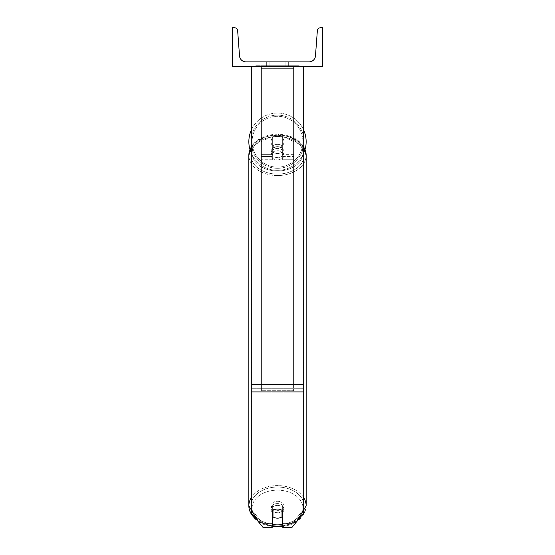 <?xml version="1.0" encoding="UTF-8"?>
<svg xmlns="http://www.w3.org/2000/svg" width="555" height="555" viewBox="0 0 555 555"><rect width="100%" height="100%" fill="white"/><g stroke="black" fill="none" stroke-linecap="round" stroke-linejoin="round"><path stroke-width="0.42" stroke-dasharray="2.77 2.08" d="M282.648 146.187A6.438 4.551 0 0 0 277.5 144.369A6.438 4.551 0 0 0 272.352 146.187L272.352 137.848A6.438 6.438 0 0 1 282.648 137.848L282.648 159.736L282.648 148.469L282.648 159.736L293.595 159.736L293.595 68.66L261.405 68.66L261.405 159.736L261.405 66.378L261.405 68.66L293.595 68.66L293.595 66.378L261.405 66.378L261.405 150.079L261.405 66.378L293.595 66.378L293.595 159.736L293.595 66.378L261.405 66.378L293.595 66.378L293.595 156.912L282.648 156.912L293.595 156.912L293.595 66.378L293.595 159.736L282.648 159.736L282.648 148.469A6.438 4.551 180 0 0 277.5 146.645A6.438 4.551 0 0 1 282.648 148.469L282.648 146.187A6.438 4.551 180 0 0 277.5 144.369A6.438 4.551 180 0 0 272.352 146.187L272.352 148.469A6.438 4.551 180 0 1 277.5 146.645A6.438 4.551 0 0 0 272.352 148.469L272.352 159.736L272.352 137.848L272.352 150.079L261.405 150.079L272.352 150.079L261.405 150.079L272.352 150.079L272.352 156.517L261.405 156.517L272.352 156.517L272.352 154.637L261.405 154.637L272.352 154.637L272.352 146.187L272.352 159.736L272.352 137.848A6.438 6.438 0 0 1 282.648 137.848A6.438 6.438 0 0 0 272.352 137.848A6.438 6.438 0 0 1 282.648 137.848L282.648 146.187M277.5 505.397A6.438 4.551 180 0 1 282.648 507.221L282.648 527.25L292.103 527.25L292.103 523.608L282.648 523.608L282.648 527.25L282.648 507.221L282.648 523.608L292.103 523.608L303.252 509.948L303.252 66.378L251.748 66.378L251.748 384.636L251.748 66.378L303.252 66.378L251.748 66.378L251.748 513.59L251.748 388.278L251.748 509.948L262.897 523.608L262.897 527.25L251.748 513.59L251.748 509.948L262.897 523.608L262.897 527.25L272.352 527.25L272.352 510.864A6.438 4.551 180 0 1 277.5 509.039A6.438 4.551 180 0 1 282.648 510.864L282.648 507.221A6.438 4.551 0 0 0 277.5 505.397A6.438 4.551 180 0 0 272.352 507.221L272.352 510.864L272.352 507.221A6.438 4.551 0 0 1 277.5 505.397M272.352 523.608L262.897 523.608L272.352 523.608L272.352 507.221L272.352 523.608M303.252 66.378L303.252 513.59L292.103 527.25L292.103 523.608L303.252 509.948L303.252 513.59L303.252 66.378L251.748 66.378M293.595 150.079L293.595 66.378L261.405 66.378L293.595 66.378L293.595 150.079L282.648 150.079L293.595 150.079M248.848 141.712A28.652 28.652 0 0 0 277.5 170.364A28.652 28.652 0 0 0 306.152 141.712A28.652 28.652 0 0 0 277.5 113.06A28.652 28.652 0 0 0 248.848 141.712M305.077 149.496A28.652 28.652 0 0 1 249.923 149.496M283.938 141.712A6.438 6.438 0 0 0 277.5 135.274A6.438 6.438 0 0 0 271.062 141.712A6.438 6.438 0 0 0 277.5 148.15A6.438 6.438 0 0 0 283.938 141.712A6.438 6.438 0 0 1 282.009 146.312L282.009 137.113A6.438 6.438 0 0 0 272.991 137.113L272.991 146.312A6.438 6.438 0 0 1 272.991 137.113L272.991 146.312A6.438 6.438 0 0 0 282.009 146.312L282.009 137.113L282.009 146.312A6.438 6.438 0 0 0 277.5 135.274A6.438 6.438 0 0 0 271.062 141.712A6.438 6.438 0 0 0 277.5 148.15A6.438 6.438 0 0 0 283.938 141.712A6.438 6.438 0 0 1 277.5 148.15A6.438 6.438 0 0 1 272.991 137.113L272.991 146.312A6.438 6.438 0 0 0 282.009 146.312L282.009 137.113A6.438 6.438 0 0 1 283.938 141.712A6.438 6.438 0 0 0 277.5 135.274A6.438 6.438 0 0 0 271.062 141.712A6.438 6.438 0 0 0 277.5 148.15A6.438 6.438 0 0 0 282.009 137.113A6.438 6.438 0 0 0 272.991 137.113L272.991 146.312A6.438 6.438 0 0 1 277.5 135.274A6.438 6.438 0 0 1 283.938 141.712M251.748 129.155A28.652 28.652 0 0 1 303.252 129.155M250.909 141.712A26.591 26.591 0 0 1 277.5 115.121A26.591 26.591 0 0 1 304.091 141.712A26.591 26.591 0 0 1 277.5 168.304A26.591 26.591 0 0 1 250.909 141.712A26.591 26.591 0 0 0 277.5 168.304A26.591 26.591 0 0 0 304.091 141.712A26.591 26.591 0 0 0 277.5 115.121A26.591 26.591 0 0 0 250.909 141.712M277.5 503.579A6.438 4.551 0 0 0 271.062 508.13A6.438 4.551 0 0 0 277.5 512.681A6.438 4.551 0 0 0 283.938 508.13A6.438 4.551 0 0 0 277.5 503.579A6.438 4.551 180 0 0 271.062 508.13A6.438 4.551 180 0 0 277.5 512.681A6.438 4.551 180 0 0 283.938 508.13A6.438 4.551 180 0 0 277.5 503.579M282.648 512.223A6.438 4.551 180 0 0 283.938 509.497A6.438 4.551 180 0 0 282.009 506.243L282.009 510.343A6.438 4.551 0 0 0 277.5 509.039A6.438 4.551 0 0 0 272.991 510.343L272.991 516.844A6.438 4.551 0 0 0 277.5 518.148A6.438 4.551 0 0 0 282.009 516.844L282.009 512.744A6.438 4.551 0 0 0 283.938 509.497A6.438 4.551 0 0 0 282.009 506.243L282.009 512.744M272.991 512.744L272.991 506.243A6.438 4.551 0 0 0 271.062 509.497A6.438 4.551 0 0 0 272.991 512.744L272.991 506.243A6.438 4.551 180 0 0 271.062 509.497A6.438 4.551 180 0 0 272.352 512.223M277.5 148.469A6.438 4.551 0 0 0 271.062 153.02A6.438 4.551 0 0 0 277.5 157.571A6.438 4.551 0 0 0 283.938 153.02A6.438 4.551 0 0 0 277.5 148.469A6.438 4.551 180 0 0 271.062 153.02A6.438 4.551 180 0 0 277.5 157.571A6.438 4.551 180 0 0 283.938 153.02A6.438 4.551 180 0 0 277.5 148.469M282.009 145.667A6.438 4.551 0 0 0 277.5 144.369A6.438 4.551 0 0 0 272.991 145.667L272.991 148.4A6.438 4.551 0 0 0 271.062 151.654A6.438 4.551 0 0 0 272.991 154.907L272.991 152.174A6.438 4.551 0 0 0 277.5 153.471A6.438 4.551 0 0 0 282.009 152.174L282.009 154.907A6.438 4.551 0 0 0 283.938 151.654A6.438 4.551 0 0 0 282.009 148.4L282.009 154.907A6.438 4.551 180 0 0 283.938 151.654A6.438 4.551 180 0 0 282.009 148.4L282.009 145.667A6.438 4.551 180 0 0 277.5 144.369A6.438 4.551 180 0 0 272.991 145.667L272.991 148.4A6.438 4.551 180 0 0 271.062 151.654A6.438 4.551 180 0 0 272.991 154.907L272.991 152.174A6.438 4.551 180 0 0 277.5 153.471A6.438 4.551 180 0 0 282.009 152.174L282.009 145.667M277.5 159.847A6.438 4.551 0 0 0 283.938 155.296A6.438 4.551 0 0 0 277.5 150.745A6.438 4.551 0 0 0 271.062 155.296A6.438 4.551 0 0 0 277.5 159.847A6.438 4.551 180 0 0 283.938 155.296A6.438 4.551 180 0 0 277.5 150.745A6.438 4.551 180 0 0 271.062 155.296A6.438 4.551 180 0 0 277.5 159.847M277.5 501.297A6.438 4.551 180 0 1 283.938 505.855A6.438 4.551 180 0 1 277.5 510.406A6.438 4.551 180 0 1 271.062 505.855A6.438 4.551 180 0 1 277.5 501.297A6.438 4.551 0 0 1 283.938 505.855A6.438 4.551 0 0 1 277.5 510.406A6.438 4.551 0 0 1 271.062 505.855A6.438 4.551 0 0 1 277.5 501.297M277.5 524.655A26.591 18.801 180 0 1 250.909 505.855A26.591 18.801 180 0 1 277.5 487.047A26.591 18.801 180 0 1 304.091 505.855A26.591 18.801 180 0 1 277.5 524.655A26.591 18.801 0 0 1 250.909 505.855A26.591 18.801 0 0 1 277.5 487.047A26.591 18.801 0 0 1 304.091 505.855A26.591 18.801 0 0 1 277.5 524.655M277.5 136.495A26.591 18.801 0 0 0 250.909 155.296A26.591 18.801 0 0 0 277.5 174.097A26.591 18.801 0 0 0 304.091 155.296A26.591 18.801 0 0 0 277.5 136.495A26.591 18.801 180 0 0 250.909 155.296A26.591 18.801 180 0 0 277.5 174.097A26.591 18.801 180 0 0 304.091 155.296A26.591 18.801 180 0 0 277.5 136.495M299.214 65.74L255.786 65.74L299.214 65.74L299.214 66.378L255.786 66.378L299.214 66.378M255.786 65.74L255.786 66.378M322.566 66.378L232.434 66.378L232.434 27.75L234.439 27.75A3.219 3.219 0 0 1 237.651 30.726L239.531 55.916A6.438 6.438 0 0 0 245.948 61.876L309.052 61.876A6.438 6.438 0 0 0 315.469 55.916L317.349 30.726A3.219 3.219 0 0 1 320.561 27.75L322.566 27.75L322.566 66.378M284.875 66.378L263.902 66.378L284.875 66.378L284.875 65.74L290.688 65.74L290.688 66.378M275.488 65.74L264.416 65.74L273.469 65.74L273.476 66.378L290.168 66.378L264.416 66.378L276.536 66.378L273.476 66.378L273.469 65.74L282.814 65.74L282.814 66.378L282.814 65.74L290.168 65.74L290.168 66.378L264.395 66.378L290.168 66.378L285.603 66.378L290.168 66.378L290.168 65.74L275.488 65.74L275.488 66.378M274.864 66.378L264.416 66.378L274.864 66.378L274.864 65.74L264.416 65.74L264.416 66.378L264.416 65.74L290.168 65.74L290.168 66.378L290.168 65.74L283.508 65.74L283.508 66.378M269.133 66.378L288.336 66.378L269.133 66.378L269.133 61.876L288.336 61.876L288.336 66.378L285.867 66.378L288.336 66.378L288.336 61.876L285.867 61.876L285.867 66.378L285.867 61.876L288.336 61.876L266.664 61.876L285.867 61.876L266.664 61.876L269.133 61.876L269.133 66.378M287.157 66.378L267.843 66.378L297.196 66.378L267.843 66.378L287.157 66.378L287.157 65.74L267.843 65.74L267.843 66.378L267.843 65.74L267.843 66.378L267.843 65.74L287.157 65.74L287.157 66.378L287.157 65.74L287.157 66.378L287.157 65.74L297.196 65.74L297.196 66.378L297.196 65.74L287.157 65.74L287.157 66.378L287.157 65.74L267.843 65.74L287.157 65.74L287.157 66.378M285.867 61.876L285.867 66.378L285.867 61.876M272.956 65.74L289.953 65.74L264.145 65.74L272.956 65.74L272.956 66.378L289.953 66.378L272.956 66.378M266.948 65.74L266.948 66.378M264.145 65.74L264.145 66.378L264.145 65.74M289.953 65.74L289.953 66.378L282.134 66.378L289.953 66.378L289.953 65.74M282.134 65.74L282.134 66.378L282.134 65.74M280.955 65.74L280.955 66.378M297.196 65.74L287.157 65.74L297.196 65.74M283.508 65.74L280.601 65.74L280.601 66.378M280.601 65.74L290.168 65.74L290.168 66.378L290.168 65.74L264.416 65.74L264.416 66.378L264.416 65.74L274.864 65.74M264.416 65.74L264.416 66.378L264.416 65.74M273.795 65.74L277.223 65.74L273.795 65.74L273.795 66.378L270.41 66.378L277.223 66.378L273.795 66.378M290.688 65.74L263.902 65.74L273.428 65.74L270.41 65.74L270.41 66.378M270.41 65.74L277.223 65.74L277.223 66.378L277.223 65.74L284.174 65.74L284.174 66.378M263.902 65.74L263.902 66.378M269.272 65.74L269.272 66.378M273.428 65.74L273.428 66.378M284.174 65.74L281.045 65.74L281.045 66.378M281.045 65.74L284.875 65.74M285.603 65.74L285.603 66.378L285.603 65.74L290.168 65.74L290.168 66.378L290.168 65.74L264.395 65.74L264.395 66.378L264.395 65.74L290.168 65.74L290.168 66.378L290.168 65.74L285.603 65.74M272.803 65.74L280.081 65.74L272.803 65.74L272.803 66.378L280.081 66.378L272.803 66.378M280.081 65.74L280.081 66.378L280.081 65.74M273.476 65.74L270.341 65.74L270.341 66.378L270.341 65.74L276.536 65.74L276.536 66.378L276.536 65.74L273.476 65.74M293.595 388.278L261.405 388.278L261.405 66.378L293.595 66.378L261.405 66.378L261.405 390.699L261.405 68.806L293.595 68.806L293.595 66.378L293.595 390.699L261.405 390.699L261.405 68.806L293.595 68.806L293.595 66.378L293.595 388.278L261.405 388.278L261.405 390.699L293.595 390.699L293.595 68.806L293.595 388.278M272.352 156.912L261.405 156.912L272.352 156.912M293.595 154.637L282.648 154.637L293.595 154.637M303.252 388.278L251.748 388.278L303.252 388.278M303.252 384.636L251.748 384.636M303.252 391.92L251.748 391.92M302.933 141.712A25.433 25.433 0 0 1 277.5 167.145A25.433 25.433 0 0 1 252.067 141.712A25.433 25.433 0 0 0 277.5 167.145A25.433 25.433 0 0 0 302.933 141.712A25.433 25.433 0 0 0 277.5 116.279A25.433 25.433 0 0 0 252.067 141.712A25.433 25.433 0 0 1 277.5 116.279A25.433 25.433 0 0 1 302.933 141.712M272.352 525.738A25.433 17.982 0 0 1 252.199 506.299A25.433 17.982 0 0 1 277.5 490.148A25.433 17.982 180 0 1 302.933 508.13A25.433 17.982 180 0 1 277.5 526.112A28.652 20.258 0 0 0 306.152 505.855A28.652 20.258 0 0 0 277.5 485.59A28.652 20.258 0 0 0 248.848 505.855A28.652 20.258 0 0 0 277.5 526.112A25.433 17.982 180 0 1 252.067 508.13A25.433 17.982 180 0 1 277.5 490.148A25.433 17.982 0 0 1 302.801 506.299A25.433 17.982 0 0 1 282.648 525.738M251.748 146.416A28.652 20.258 0 0 1 277.5 135.038A28.652 20.258 180 0 1 306.152 155.296A28.652 20.258 180 0 1 277.5 175.553A28.652 20.258 180 0 1 248.848 155.296A28.652 20.258 180 0 1 277.5 135.038A25.433 17.982 0 0 0 252.067 153.02A25.433 17.982 0 0 0 277.5 171.002A25.433 17.982 0 0 0 302.933 153.02A25.433 17.982 0 0 0 277.5 135.038A25.433 17.982 180 0 0 252.067 153.02A25.433 17.982 180 0 0 277.5 171.002A25.433 17.982 180 0 0 302.933 153.02A25.433 17.982 180 0 0 277.5 135.038A28.652 20.258 0 0 1 303.252 146.416M273.032 65.74L273.032 66.378M273.539 65.74L273.539 66.378M273.872 65.74L273.872 66.378M277.368 65.74L277.368 66.378M277.292 65.74L277.292 66.378L277.292 65.74M277.223 65.74L277.223 66.378M273.4 65.74L273.4 66.378M303.252 496.975A28.652 20.258 180 0 0 277.5 485.59A28.652 20.258 180 0 0 251.748 496.975M256.958 519.973A28.652 20.258 180 0 0 272.352 525.779M277.5 175.553A28.652 20.258 0 0 1 248.848 155.296L248.848 505.855C250.811 519.008 260.364 526.078 277.5 527.056C294.636 526.078 304.189 519.008 306.152 505.855L306.152 155.296A28.652 20.258 0 0 1 277.5 175.553M277.5 526.112A28.652 20.258 180 0 0 306.152 505.855M282.648 156.517L293.595 156.517L282.648 156.517M272.352 159.736L261.405 159.736L272.352 159.736M306.152 155.296C304.189 142.142 294.636 135.073 277.5 134.095C260.364 135.073 250.811 142.142 248.848 155.296M283.938 508.13L283.938 509.497L283.938 508.13M271.062 509.497L271.062 508.13L271.062 509.497M283.938 153.02L283.938 151.654L283.938 153.02M271.062 153.02L271.062 151.654L271.062 153.02M283.938 155.296L283.938 505.855L283.938 155.296M250.909 155.296L250.909 505.855L250.909 155.296M304.091 155.296L304.091 505.855L304.091 155.296M271.062 155.296L271.062 505.855L271.062 155.296M266.664 66.378L266.664 61.876L266.664 66.378M258.332 521.658L272.352 526.716M251.748 145.951L277.5 134.095L303.252 145.951M282.648 526.716L296.668 521.658"/><path stroke-width="0.83" d="M303.252 391.92L251.748 391.92L251.748 513.59L262.897 527.25L272.352 527.25L272.352 510.864A6.438 4.551 0 0 1 277.5 509.039A6.438 4.551 0 0 1 282.648 510.864L282.648 527.25L292.103 527.25L303.252 513.59L303.252 66.378M251.748 391.92L251.748 66.378M303.252 129.155A28.652 28.652 0 0 1 305.077 149.496M249.923 149.496A28.652 28.652 0 0 1 251.748 129.155M322.566 66.378L232.434 66.378L232.434 27.75L234.439 27.75A3.219 3.219 0 0 1 237.651 30.726L239.531 55.916A6.438 6.438 0 0 0 245.948 61.876L309.052 61.876A6.438 6.438 0 0 0 315.469 55.916L317.349 30.726A3.219 3.219 0 0 1 320.561 27.75L322.566 27.75L322.566 66.378M277.5 509.039A6.438 4.551 180 0 0 272.991 510.343L272.991 516.844A6.438 4.551 180 0 0 277.5 518.148A6.438 4.551 180 0 0 282.009 516.844L282.009 510.343A6.438 4.551 180 0 0 277.5 509.039M272.352 512.223A6.438 4.551 180 0 0 272.991 512.744M282.009 512.744A6.438 4.551 180 0 0 282.648 512.223M303.252 384.636L251.748 384.636M272.352 525.779A28.652 20.258 180 0 0 277.5 526.112A25.433 17.982 0 0 1 272.352 525.738M251.748 496.975A28.652 20.258 180 0 0 248.848 505.855A28.652 20.258 180 0 0 256.958 519.973M258.332 521.658L248.848 505.855L248.848 155.296A28.652 20.258 0 0 1 251.748 146.416M282.648 525.738A25.433 17.982 0 0 1 277.5 526.112M296.668 521.658L306.152 505.855A28.652 20.258 180 0 0 303.252 496.975M303.252 146.416A28.652 20.258 0 0 1 306.152 155.296L306.152 505.855M272.352 526.716L282.648 526.716M248.848 155.296L251.748 145.951M303.252 145.951L306.152 155.296"/></g></svg>
